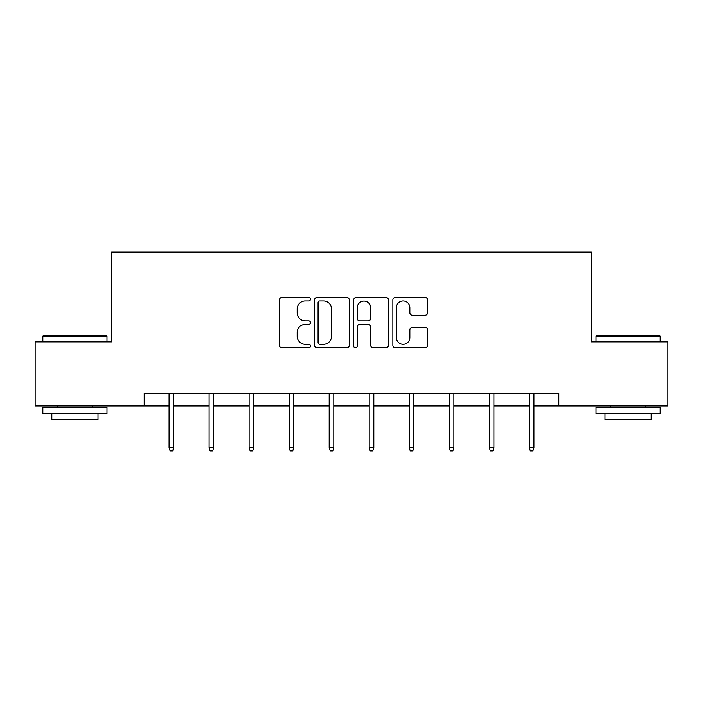 <?xml version="1.0" encoding="UTF-8"?>
<svg xmlns="http://www.w3.org/2000/svg" width="703" height="703" viewBox="0 0 703 703"><rect width="100%" height="100%" fill="white"/><g stroke="black" fill="none" stroke-linecap="round" stroke-linejoin="round"><path stroke-width="1.05" d="M310.454 299.188A1.766 1.766 0 0 0 308.687 297.431L281.929 297.431A2.522 2.522 0 0 0 279.407 299.944L279.407 345.278A2.522 2.522 0 0 0 281.929 347.792L308.687 347.792A1.766 1.766 0 0 0 310.454 346.034A1.766 1.766 0 0 0 308.687 344.268L305.225 344.268A8.058 8.058 0 0 1 297.167 336.21L297.167 332.431A8.058 8.058 0 0 1 305.225 324.373L308.687 324.373A1.766 1.766 0 0 0 310.454 322.607A1.766 1.766 0 0 0 308.687 320.849L305.225 320.849A8.058 8.058 0 0 1 297.167 312.791L297.167 309.012A8.058 8.058 0 0 1 305.225 300.954L308.687 300.954A1.766 1.766 0 0 0 310.454 299.188M425.104 315.181A2.522 2.522 0 0 0 427.617 312.659L427.617 299.944A2.522 2.522 0 0 0 425.104 297.431L395.385 297.431A2.522 2.522 0 0 0 392.863 299.944L392.863 345.278A2.522 2.522 0 0 0 395.385 347.792L425.104 347.792A2.522 2.522 0 0 0 427.617 345.278L427.617 329.918A2.522 2.522 0 0 0 425.104 327.396L412.38 327.396A2.522 2.522 0 0 0 409.867 329.918L409.867 337.528A6.74 6.74 0 0 1 403.127 344.268A6.74 6.74 0 0 1 396.387 337.528L396.387 307.686A6.74 6.74 0 0 1 403.127 300.954A6.74 6.74 0 0 1 409.867 307.686L409.867 312.659A2.522 2.522 0 0 0 412.38 315.181L425.104 315.181M144.194 405.991L35.15 405.991L35.15 341.851L111.61 341.851L111.61 252.052L591.39 252.052L591.39 341.851L667.85 341.851L667.85 405.991L558.806 405.991L558.806 393.17L144.194 393.17L144.194 405.991L169.08 405.991M349.294 299.944A2.522 2.522 0 0 0 346.781 297.431L317.062 297.431A2.522 2.522 0 0 0 314.54 299.944L314.54 345.278A2.522 2.522 0 0 0 317.062 347.792L346.781 347.792A2.522 2.522 0 0 0 349.294 345.278L349.294 299.944M356.219 297.431L385.938 297.431A2.522 2.522 0 0 1 388.46 299.944L388.46 345.278A2.522 2.522 0 0 1 385.938 347.792L373.223 347.792A2.522 2.522 0 0 1 370.701 345.278L370.701 326.895A2.522 2.522 0 0 0 368.187 324.373L359.751 324.373A2.522 2.522 0 0 0 357.229 326.895L357.229 346.034A1.766 1.766 0 0 1 355.463 347.792A1.766 1.766 0 0 1 353.706 346.034L353.706 299.944A2.522 2.522 0 0 1 356.219 297.431M173.694 405.991L209.107 405.991M213.721 405.991L249.126 405.991M253.748 405.991L289.153 405.991M293.775 405.991L329.18 405.991M333.793 405.991L369.207 405.991M373.82 405.991L409.225 405.991M413.847 405.991L449.252 405.991M453.874 405.991L489.279 405.991M493.893 405.991L529.306 405.991M533.92 405.991L558.806 405.991M319.83 300.954A1.766 1.766 0 0 0 318.072 302.712L318.072 342.502A1.766 1.766 0 0 0 319.83 344.268L323.485 344.268A8.058 8.058 0 0 0 331.544 336.21L331.544 309.012A8.058 8.058 0 0 0 323.485 300.954L319.83 300.954M370.701 307.817A6.74 6.74 0 0 0 363.969 301.077A6.74 6.74 0 0 0 357.229 307.817L357.229 318.327A2.522 2.522 0 0 0 359.751 320.849L368.187 320.849A2.522 2.522 0 0 0 370.701 318.327L370.701 307.817M169.08 447.609L170.108 450.948L172.674 450.948L173.694 447.609L169.08 447.609L169.08 393.17M173.694 447.609L173.694 393.17M43.621 335.436L106.223 335.436L106.988 336.21L42.848 336.21L43.621 335.436M74.922 413.689L42.848 413.689L42.848 407.274L106.988 407.274L106.988 413.689L74.922 413.689M98.007 413.689L98.007 419.594L51.829 419.594L51.829 413.689M596.777 335.436L659.379 335.436L660.152 336.21L596.012 336.21L596.777 335.436M628.078 413.689L596.012 413.689L596.012 407.274L660.152 407.274L660.152 413.689L628.078 413.689M651.171 413.689L651.171 419.594L604.993 419.594L604.993 413.689M209.107 447.609L210.127 450.948L212.693 450.948L213.721 447.609L209.107 447.609L209.107 393.17M213.721 447.609L213.721 393.17M249.126 447.609L250.154 450.948L252.72 450.948L253.748 447.609L249.126 447.609L249.126 393.17M253.748 447.609L253.748 393.17M289.153 447.609L290.181 450.948L292.747 450.948L293.775 447.609L289.153 447.609L289.153 393.17M293.775 447.609L293.775 393.17M329.18 447.609L330.208 450.948L332.774 450.948L333.793 447.609L329.18 447.609L329.18 393.17M333.793 447.609L333.793 393.17M369.207 447.609L370.226 450.948L372.792 450.948L373.82 447.609L369.207 447.609L369.207 393.17M373.82 447.609L373.82 393.17M409.225 447.609L410.253 450.948L412.819 450.948L413.847 447.609L409.225 447.609L409.225 393.17M413.847 447.609L413.847 393.17M449.252 447.609L450.28 450.948L452.846 450.948L453.874 447.609L449.252 447.609L449.252 393.17M453.874 447.609L453.874 393.17M489.279 447.609L490.307 450.948L492.873 450.948L493.893 447.609L489.279 447.609L489.279 393.17M493.893 447.609L493.893 393.17M529.306 447.609L530.326 450.948L532.892 450.948L533.92 447.609L529.306 447.609L529.306 393.17M533.92 447.609L533.92 393.17M42.848 341.851L42.848 336.21M57.47 407.274L57.47 405.991M92.365 407.274L92.365 405.991M106.988 341.851L106.988 336.21M596.012 341.851L596.012 336.21M610.635 407.274L610.635 405.991M645.53 407.274L645.53 405.991M660.152 341.851L660.152 336.21"/></g></svg>
